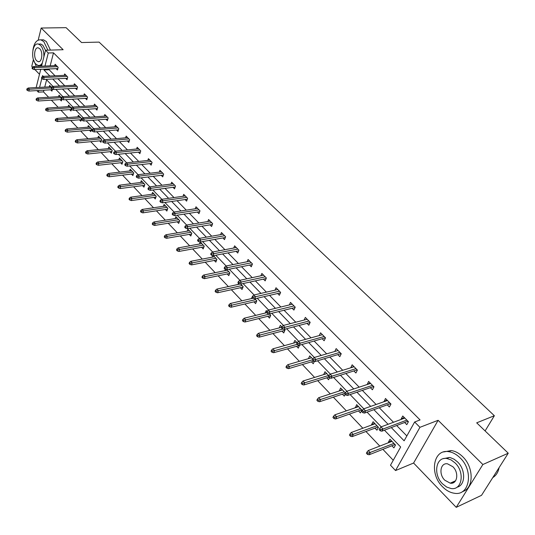 <?xml version="1.0" encoding="UTF-8"?>
<svg xmlns="http://www.w3.org/2000/svg" width="535" height="535" viewBox="0 0 535 535"><rect width="100%" height="100%" fill="white"/><g stroke="black" fill="none" stroke-linecap="round" stroke-linejoin="round"><path stroke-width="0.8" d="M452.844 482.931L451.921 482.416M41.529 66.193L45.542 50.243L63.137 49.722L41.175 28.021L66.099 27.659L81.567 42.546L99.082 42.104L494.36 415.722L476.692 422.837L508.25 453.205L481.527 495.323L456.228 507.34L482.864 464.52L438.118 420.303L419.942 427.318L395.532 470.553L390.49 465.209L400.668 446.999L384.478 430.214M508.25 453.205L482.864 464.52M41.175 28.021L38.199 40.105M33.411 59.552L31.759 66.273L32.568 67.109M438.118 420.303L413.588 463.036L456.228 507.34M413.588 463.036L395.532 470.553M43.944 90.188L43.509 91.886L48.611 97.25M51.38 100.165L58.154 107.308M60.937 110.237L67.891 117.56M70.687 120.509L77.829 128.025M80.638 130.988L87.967 138.712M90.796 141.688L98.326 149.619M101.168 152.609L108.899 160.754M111.755 163.757L119.7 172.13M122.568 175.152L130.727 183.746M133.61 186.782L142.002 195.616M144.898 198.672L153.518 207.754M156.434 210.823L165.302 220.159M168.224 223.242L177.339 232.845M180.282 235.942L189.657 245.819M192.613 248.929L202.263 259.087M205.226 262.217L215.157 272.676M218.14 275.813L228.358 286.579M231.354 289.729L241.873 300.81M244.883 303.98L255.717 315.389M258.733 318.572L269.894 330.329M272.93 333.526L284.426 345.637M287.476 348.84L299.326 361.326M302.382 364.549L314.6 377.416M317.67 380.646L330.269 393.92M333.352 397.164L346.346 410.853M349.442 414.11L362.85 428.234M365.953 431.504L379.796 446.083M382.906 449.36L393.252 460.26M43.509 91.886L38.359 92.18L36.861 90.589M34.929 69.563L39.496 74.305M485.098 430.922L494.36 415.722M65.685 78.371L67.022 79.735L67.744 77.04L64.641 73.91L64.267 75.348M85.399 98.386L86.777 99.784L87.539 97.069L84.309 93.806L83.895 95.31M105.93 119.231L107.348 120.669L108.157 117.927L104.793 114.523L104.332 116.108M127.33 140.959L128.795 142.437L129.651 139.675L126.146 136.124L125.631 137.789M149.666 163.63L151.164 165.154L152.08 162.366L148.422 158.661L147.847 160.42M172.986 187.303L174.53 188.875L175.507 186.066L171.681 182.194L171.046 184.053M197.361 212.047L198.96 213.672L199.99 210.837L195.991 206.791L195.282 208.764M222.868 237.941L224.513 239.62L225.616 236.764L221.43 232.524L220.627 234.631M249.584 265.066L251.289 266.798L252.46 263.922L248.073 259.482L247.163 261.735M277.598 293.508L279.364 295.3L280.614 292.404L276.013 287.743L274.97 290.177M307.01 323.367L308.835 325.22L310.173 322.311L305.338 317.415L304.141 320.05M337.919 354.752L339.819 356.671L341.243 353.742L336.161 348.599L334.77 351.475M370.454 387.781L372.42 389.774L373.952 386.832L368.595 381.415L367.231 384.505M404.741 422.59L406.787 424.663L408.426 421.707L402.775 415.996L401.156 418.945L401.497 419.293M49.38 68.948L49.173 69.764L55.045 75.783M57.947 78.752L64.762 85.734M67.684 88.716L74.679 95.885M77.615 98.888L84.797 106.244M87.747 109.26L95.136 116.824M98.099 119.853L105.683 127.624M108.665 130.674L116.463 138.659M119.452 141.721L127.47 149.927M130.48 153.01L138.719 161.45M141.742 164.539L150.221 173.22M153.257 176.329L161.971 185.25M165.027 188.373L173.995 197.562M177.058 200.699L186.287 210.148M189.37 213.298L198.866 223.021M201.962 226.191L211.74 236.202M214.849 239.386L224.914 249.691M228.037 252.888L238.409 263.508M241.539 266.718L252.226 277.652M255.376 280.875L266.383 292.143M269.546 295.38L280.888 306.996M284.065 310.246L295.761 322.224M298.951 325.487L311.016 337.839M314.212 341.116L326.658 353.856M329.868 357.139L342.714 370.287M345.931 373.59L359.186 387.159M362.422 390.47L376.105 404.48M379.348 407.797L393.486 422.276M396.736 425.599L406.847 435.951M391.326 427.632L404.126 440.813L414.652 421.988L420.062 419.935L53.5 52.838L50.176 65.845M387.373 404.955L389.373 406.988L390.958 404.039L385.461 398.475L384.137 401.665M353.976 371.049L355.909 373.009L357.387 370.073L352.17 364.796L350.759 367.786M322.271 338.862L324.13 340.748L325.514 337.826L320.552 332.81L319.268 335.559M292.123 308.254L293.916 310.079L295.213 307.17L290.492 302.395L289.382 304.923M263.421 279.116L265.159 280.875L266.37 277.993L261.876 273.445L260.899 275.786M236.069 251.343L237.747 253.048L238.884 250.186L234.597 245.846L233.741 248.026M209.967 224.847L211.592 226.499L212.656 223.65L208.57 219.51L207.807 221.55M185.036 199.535L186.608 201.133L187.611 198.311L183.699 194.359L183.03 196.271M161.195 175.333L162.72 176.884L163.663 174.082L159.925 170.297L159.323 172.103M138.378 152.174L139.856 153.672L140.745 150.897L137.161 147.272L136.626 148.984M116.516 129.978L117.954 131.436L118.79 128.688L115.359 125.217L114.871 126.835M95.558 108.699L96.955 110.116L97.738 107.388L94.448 104.057L94.006 105.602M75.442 88.275L76.799 89.659L77.542 86.958L74.378 83.754L73.977 85.225M56.121 68.661L57.446 70.005L58.141 67.33L55.105 64.253L54.737 65.658M414.652 421.988L419.942 427.318M45.542 50.243L48.277 53.005L44.973 66.052M53.5 52.838L48.277 53.005M44.184 69.169L43.977 69.991L49.842 76.03M52.744 79.013L59.545 86.015M62.455 89.017L69.443 96.206M72.372 99.222L79.548 106.612M82.49 109.642L89.86 117.232M92.823 120.281L100.393 128.079M103.369 131.142L111.16 139.16M114.149 142.236L122.154 150.482M125.157 153.572L133.389 162.051M136.405 165.154L144.871 173.875M147.907 176.998L156.615 185.966M159.657 189.102L168.619 198.325M171.681 201.481L180.904 210.971M183.98 214.14L193.469 223.911M196.566 227.094L206.336 237.159M209.439 240.355L219.504 250.714M222.62 253.931L232.986 264.598M236.122 267.828L246.796 278.822M249.945 282.059L260.953 293.394M264.109 296.644L275.451 308.327M278.628 311.597L290.324 323.642M293.514 326.918L305.579 339.344M308.775 342.634L321.221 355.447M324.431 358.758L337.277 371.986M340.501 375.303L353.762 388.952M356.992 392.282L370.688 406.379M373.932 409.723L388.076 424.288M36.159 87.566L40.747 69.316M43.268 76.344L42.559 75.602L42.245 76.833M41.817 78.525L39.577 87.379M38.794 90.482L38.359 92.18M381.221 426.836L367.07 412.157M363.82 408.793L350.117 394.583M346.887 391.225L333.619 377.469M330.396 374.125L317.549 360.797M314.339 357.467L301.887 344.56M298.69 341.243L286.626 328.731M283.443 325.427L271.747 313.296M268.577 310.006L257.235 298.249M254.078 294.972L243.077 283.563M239.927 280.3L229.261 269.232M226.124 265.982L215.772 255.242M212.656 252.012L202.598 241.586M199.495 238.363L189.738 228.244M186.648 225.041L177.165 215.21M174.096 212.02L164.887 202.471M161.824 199.294L152.876 190.019M149.833 186.862L141.14 177.841M138.11 174.704L129.657 165.937M126.641 162.807L118.429 154.287M115.426 151.178L107.435 142.892M104.452 139.795L96.681 131.73M93.712 128.654L86.148 120.816M83.199 117.754L75.843 110.123M72.907 107.074L65.745 99.65M62.822 96.621L55.854 89.392M52.945 86.376L46.164 79.34M46.605 79.795L44.739 87.098M49.267 86.851L49.635 85.426L51.427 87.292M52.45 89.178L51.935 91.144L50.658 89.806M58.629 96.634L59.01 95.176L61.298 97.551M61.813 99.249L61.358 100.968L60.054 99.61M68.172 106.612L68.58 105.121L71.376 108.03M71.416 109.334L70.961 110.992L69.644 109.615M77.909 116.79L78.337 115.266L81.507 118.563L80.758 121.211L79.421 119.82M87.847 127.183L88.288 125.618L91.525 128.982L90.756 131.643L89.405 130.226M97.979 137.783L98.453 136.178L101.75 139.615L100.961 142.283L99.584 140.852M108.331 148.603L108.819 146.964L112.189 150.469L111.374 153.15L109.983 151.693M118.89 159.657L119.405 157.972L122.849 161.55L122.007 164.245L120.596 162.767M129.671 170.939L130.219 169.214L133.73 172.865L132.867 175.574L131.429 174.076M140.685 182.468L141.26 180.69L144.851 184.421L143.962 187.143L142.504 185.618M151.933 194.245L152.542 192.419L156.207 196.231L155.29 198.96L153.812 197.415M163.422 206.289L164.071 204.403L167.816 208.302L166.867 211.044L165.368 209.473M175.166 218.594L175.848 216.655L179.68 220.641L178.703 223.389L177.179 221.798M187.17 231.173L187.892 229.181L191.811 233.253L190.808 236.009L189.256 234.39M200.237 242.007L204.216 246.147L203.18 248.922L201.601 247.277M200.197 242.014L199.441 244.047M213.405 255.697L216.909 259.341L215.832 262.123L214.234 260.451M212.622 255.563L211.994 257.215M226.887 269.72L229.889 272.843L228.786 275.632L227.154 273.933M225.355 269.346L224.834 270.683M240.703 284.078L243.178 286.66L242.041 289.455L240.382 287.73M238.47 283.236L237.961 284.48M251.403 298.604L252.493 296.343M254.854 298.798L256.787 300.804L255.603 303.612L253.924 301.854M265.159 313.069L266.216 310.608L266.992 311.417M269.366 313.885L270.717 315.289L269.5 318.104L267.788 316.319M279.243 327.888L280.373 325.334L281.858 326.878M284.245 329.359L284.988 330.122L283.731 332.951L281.985 331.132M293.668 343.082L294.879 340.414L297.112 342.734M299.506 345.229L298.309 348.158L296.537 346.305M308.441 358.657L309.745 355.869L312.761 358.998M314.353 361.419L313.249 363.746L311.444 361.861M323.662 374.607L324.986 371.718L328.818 375.697M329.466 377.877L328.564 379.723L326.731 377.81M339.324 390.945L340.614 387.969L345.309 392.844M345.175 394.322L344.272 396.114L342.407 394.161M355.394 407.71L356.651 404.634L361.874 410.071L360.389 412.926L358.483 410.933M371.885 424.917L371.578 424.596L373.096 421.74L378.459 427.318L376.928 430.173L374.981 428.147M388.811 442.572L388.41 442.157L389.982 439.295L395.492 445.02L393.9 447.882L391.921 445.815M49.173 69.764L43.977 69.991M404.306 417.541L401.156 418.945M391.473 440.847L388.41 442.157M387.046 400.08L383.896 401.424M374.647 423.345L371.578 424.596M370.233 383.073L367.084 384.357M358.243 406.292L355.18 407.489M353.856 366.502L350.706 367.726M342.266 389.681L339.197 390.817M326.678 373.477L323.615 374.56M404.139 417.835L404.487 418.183M407.73 421.466L408.258 422.001M380.86 429.592L379.723 428.415L379.081 429.618L380.211 430.795L380.86 429.592L383.033 429.037L380.994 426.923L404.814 418.056M406.847 420.115L383.033 429.037L381.863 431.197L407.938 421.212M380.211 430.795L381.863 431.197M380.994 426.923L379.723 428.415M407.817 421.433L408.265 421.988M395.405 445.173L394.897 444.652M391.787 441.415L391.386 441M367.003 452.062L366.375 453.225L367.478 454.402L368.107 453.245L367.003 452.062L368.267 450.564L370.253 452.677L369.123 454.77L395.017 444.525M368.107 453.245L393.941 443.408M368.267 450.564L391.961 441.348M369.123 454.77L367.478 454.402M395.412 445.167L394.964 444.625M492.788 477.581C496.012 475.602 498.085 472.432 499.001 468.065L499.075 467.664M442.559 486.776C446.243 490.521 450.216 492.688 454.469 493.27C469.697 496.092 473.883 470.626 460.053 457.799C456.475 454.295 452.677 452.249 448.664 451.66C433.25 448.838 429.103 473.823 442.559 486.776M462.38 491.618C473.883 488.729 474.13 467.376 462.668 456.676C459.097 453.178 455.298 451.139 451.286 450.557L443.562 451.961M443.475 458.656L449.306 457.472L450.517 457.699L454.155 459.237L457.559 461.926C465.925 469.804 465.544 485.426 456.997 487.204M442.552 483.867L446.665 487.044L451.079 488.529C462.059 490.568 465.069 472.251 455.138 462.976L451.132 459.933L446.885 458.502C435.804 456.455 432.822 474.525 442.552 483.867M452.877 466.734L447.527 463.825C440.399 462.507 438.473 474.184 444.766 480.196L450.229 483.179C457.311 484.496 459.251 472.719 452.877 466.734M453.065 481.901L454.115 482.289M39.944 69.349L40.693 69.53M47.903 50.176L43.796 41.61L40.914 39.864C36.721 39.456 34.046 42.914 32.896 50.23M50.45 50.103L46.344 41.549L43.455 39.811L41.248 39.858M39.195 44.064L40.787 44.024L42.88 45.294L45.535 50.277M41.743 65.35L39.69 65.364M43.89 56.797C44.004 51.841 42.887 48.023 40.54 45.355L38.446 44.084C32.441 42.131 30.341 58.977 35.892 64.1L38.059 65.43C39.75 65.765 41.195 64.889 42.385 62.802M39.704 48.712L38.346 47.889C34.481 46.625 33.123 57.499 36.708 60.789L38.099 61.645C41.944 62.929 43.328 51.995 39.704 48.712M33.438 59.639L36.326 66.407M390.363 403.892L390.797 404.333M363.419 411.468L362.322 410.325L361.693 411.522L362.797 412.666L363.419 411.468L365.579 410.927L363.593 408.874L387.46 400.501M389.44 402.501L365.579 410.927L364.449 413.087L390.57 403.644M362.797 412.666L364.449 413.087M363.593 408.874L362.322 410.325M390.456 403.858L390.817 404.306M373.457 386.778L373.798 387.126M346.453 393.827L345.376 392.71L344.774 393.907L345.844 395.024L346.453 393.827L348.586 393.305L346.66 391.299L370.561 383.401M372.487 385.354L348.586 393.305L347.503 395.459L373.657 386.531M345.844 395.024L347.503 395.459M346.66 391.299L345.376 392.71M373.544 386.752L373.818 387.086M350.037 433.932L349.429 435.095L350.505 436.246L351.107 435.082L350.037 433.932L351.308 432.474L353.24 434.54L352.15 436.627L378.031 427.017L378.385 427.452L377.964 427.044M351.107 435.082L376.968 425.76M351.308 432.474L375.042 423.753M352.15 436.627L350.505 436.246M333.519 416.284L332.937 417.44L333.98 418.564L334.562 417.4L333.519 416.284L334.79 414.866L336.675 416.872L335.619 418.958L361.533 409.863L361.807 410.198L361.466 409.89M334.562 417.4L360.436 408.573M334.79 414.866L358.55 406.613M335.619 418.958L333.98 418.564M329.928 376.653L328.885 375.563L328.303 376.76L329.346 377.844L329.928 376.653L332.048 376.145L330.169 374.199L354.096 366.742M355.976 368.642L332.048 376.145L330.998 378.292L357.179 369.866M329.346 377.844L330.998 378.292M330.169 374.199L328.885 375.563M317.429 399.09L316.867 400.247L317.884 401.337L318.445 400.18L317.429 399.09L318.706 397.712L320.545 399.672L319.522 401.752L345.102 393.265M318.445 400.18L344.319 391.814M318.706 397.712L342.487 389.908M319.522 401.752L317.884 401.337M313.838 359.921L312.821 358.865L312.259 360.055L313.276 361.118L313.838 359.921L315.938 359.44L314.112 357.534L338.053 350.512M339.885 352.364L315.938 359.44L314.928 361.58L341.123 353.615M313.276 361.118L314.928 361.58M314.112 357.534L312.821 358.865M301.753 382.344L301.212 383.495L302.201 384.558L302.75 383.401L301.753 382.344L303.037 381L304.823 382.906L303.84 384.986L328.711 377.188M302.75 383.401L328.61 375.483M303.037 381L326.825 373.624M303.84 384.986L302.201 384.558M298.162 343.63L297.172 342.601L296.631 343.784L297.62 344.814L298.162 343.63L300.249 343.156L298.463 341.303L322.411 334.689M324.197 336.495L300.249 343.156L299.266 345.296L325.467 337.779M297.62 344.814L299.266 345.296M298.463 341.303L297.172 342.601M286.479 366.014L285.951 367.17L286.914 368.2L287.442 367.05L286.479 366.014L287.763 364.716L289.502 366.569L288.552 368.648L313.63 361.212M287.442 367.05L312.366 359.834M287.763 364.716L311.551 357.748M288.552 368.648L286.914 368.2M307.15 319.268L283.216 325.487L284.954 327.293L308.902 321.027M282.888 327.748L281.918 326.745L281.397 327.928L282.36 328.931L282.888 327.748L284.954 327.293L284.005 329.42L310.053 322.565M282.36 328.931L284.005 329.42M283.216 325.487L281.918 326.745M299.533 345.483L273.646 352.712L272.014 352.257L272.522 351.107L271.579 350.097L271.071 351.248L272.014 352.257M271.579 350.097L272.87 348.833L274.569 350.646L297.172 344.353M272.522 351.107L274.569 350.646L273.646 352.712M272.87 348.833L296.651 342.253M267.995 312.266L267.052 311.283L266.544 312.467L267.487 313.443L267.995 312.266L270.041 311.825L268.343 310.066L292.291 304.214M293.989 305.933L270.041 311.825L269.125 313.945L295.052 307.531M267.487 313.443L269.125 313.945M268.343 310.066L267.052 311.283M257.054 334.576L256.559 335.726L257.482 336.709L257.977 335.559L257.054 334.576L258.345 333.345L259.997 335.111L259.107 337.177L284.874 330.369M257.977 335.559L282.908 329.092M258.345 333.345L281.698 327.253M259.107 337.177L257.482 336.709M253.47 297.166L252.553 296.209L252.059 297.386L252.981 298.343L253.47 297.166L255.503 296.738L253.844 295.019L277.772 289.529M279.43 291.207L255.503 296.738L254.613 298.858L280.42 292.852M252.981 298.343L254.613 298.858M253.844 295.019L252.553 296.209M242.883 319.435L242.409 320.579L243.305 321.535L243.779 320.391L242.883 319.435L244.174 318.231L245.786 319.957L244.93 322.016L270.57 315.623M243.779 320.391L269.546 314.072M244.174 318.231L266.744 312.674M244.93 322.016L243.305 321.535M239.299 282.44L238.403 281.504L237.935 282.681L238.824 283.61L239.299 282.44L241.318 282.025L239.7 280.347L263.608 275.197M265.226 276.836L241.318 282.025L240.462 284.132L266.149 278.521M238.824 283.61L240.462 284.132M239.7 280.347L238.403 281.504M225.476 268.068L224.6 267.159L224.145 268.329L225.014 269.239L225.476 268.068L227.475 267.667L225.897 266.029L249.778 261.207M251.356 262.805L227.475 267.667L226.646 269.767L252.212 264.524M225.014 269.239L226.646 269.767M225.897 266.029L224.6 267.159M211.98 254.038L211.131 253.149L210.683 254.312L211.539 255.202L211.98 254.038L213.96 253.65L212.422 252.052L236.276 247.544M237.814 249.103L213.96 253.65L213.164 255.743L238.617 250.855M211.539 255.202L213.164 255.743M212.422 252.052L211.131 253.149M198.806 240.342L197.97 239.473L197.542 240.636L198.378 241.499L198.806 240.342L200.772 239.961L199.267 238.403L223.082 234.196M224.586 235.721L200.772 239.961L199.996 242.054L225.335 237.5M198.378 241.499L199.996 242.054M199.267 238.403L197.97 239.473M185.939 226.967L185.123 226.118L184.709 227.275L185.525 228.124L185.939 226.967L187.885 226.599L186.421 225.075L210.188 221.156M211.659 222.647L187.885 226.599L187.136 228.679L212.362 224.446M185.525 228.124L187.136 228.679M186.421 225.075L185.123 226.118M173.367 213.9L172.571 213.07L172.17 214.221L172.965 215.05L173.367 213.9L175.299 213.539L173.868 212.054L197.589 208.409M199.033 209.867L175.299 213.539L174.571 215.612L199.682 211.686M172.965 215.05L174.571 215.612M173.868 212.054L172.571 213.07M161.082 201.127L160.306 200.317L159.918 201.468L160.694 202.277L161.082 201.127L163.001 200.785L161.597 199.328L185.277 195.95M186.682 197.368L163.001 200.785L162.299 202.845L187.29 199.207M160.694 202.277L162.299 202.845M161.597 199.328L160.306 200.317M149.078 188.648L148.315 187.852L147.941 188.995L148.697 189.785L149.078 188.648L150.977 188.313L149.606 186.889L173.226 183.759M174.604 185.157L150.977 188.313L150.295 190.366L175.179 187.003M148.697 189.785L150.295 190.366M149.606 186.889L148.315 187.852M137.341 176.443L136.592 175.667L136.231 176.804L136.973 177.58L137.341 176.443L139.227 176.115L137.883 174.731L161.45 171.842M162.794 173.206L139.227 176.115L138.565 178.162L163.335 175.065M136.973 177.58L138.565 178.162M137.883 174.731L136.592 175.667M125.859 164.506L125.13 163.75L124.775 164.887L125.504 165.643L125.859 164.506L127.731 164.191L126.42 162.834L149.92 160.186M151.238 161.517L127.731 164.191L127.089 166.231L151.746 163.389M125.504 165.643L127.089 166.231M126.42 162.834L125.13 163.75M229.054 304.656L228.592 305.793L229.468 306.729L229.93 305.592L229.054 304.656L230.344 303.485L231.922 305.171L231.087 307.224L256.606 301.225M229.93 305.592L255.656 299.627M230.344 303.485L252.894 298.256M231.087 307.224L229.468 306.729M215.551 290.231L215.11 291.368L215.959 292.277L216.407 291.14L215.551 290.231L216.842 289.094L218.38 290.732L217.578 292.779L242.977 287.155M216.407 291.14L242.087 285.523M216.842 289.094L240.088 284.018M217.578 292.779L215.959 292.277M202.37 276.14L201.942 277.277L202.778 278.167L203.206 277.036L202.37 276.14L203.661 275.037L205.166 276.642L204.383 278.675L229.669 273.412M203.206 277.036L228.833 271.747M203.661 275.037L227.328 270.175M204.383 278.675L202.778 278.167M189.497 262.384L189.082 263.514L189.892 264.384L190.313 263.26L189.497 262.384L190.788 261.307L192.259 262.872L191.503 264.905L216.662 259.977M190.313 263.26L215.886 258.278M190.788 261.307L214.408 256.746M191.503 264.905L189.892 264.384M176.918 248.942L176.517 250.066L177.312 250.922L177.714 249.798L176.918 248.942L178.208 247.892L179.64 249.424L178.911 251.45L203.955 246.842M177.714 249.798L203.226 245.124M178.208 247.892L201.789 243.619M178.911 251.45L177.312 250.922M164.626 235.808L164.238 236.931L165.014 237.761L165.409 236.644L164.626 235.808L165.91 234.785L167.315 236.283L166.612 238.296L191.537 234.002M165.409 236.644L190.855 232.257M165.91 234.785L189.443 230.792M166.612 238.296L165.014 237.761M152.609 222.968L152.234 224.085L152.997 224.901L153.371 223.784L152.609 222.968L153.899 221.971L155.27 223.429L154.582 225.442L179.399 221.436M153.371 223.784L178.757 219.678M153.899 221.971L177.379 218.24M154.582 225.442L152.997 224.901M140.865 210.415L140.498 211.526L141.24 212.321L141.608 211.211L140.865 210.415L142.149 209.439L143.487 210.87L142.825 212.87L167.522 209.152M141.608 211.211L166.92 207.373M142.149 209.439L165.569 205.968M142.825 212.87L141.24 212.321M129.376 198.137L129.015 199.247L129.744 200.023L130.105 198.92L129.376 198.137L130.654 197.188L131.971 198.585L131.322 200.578L155.912 197.121M130.105 198.92L155.344 195.328M130.654 197.188L154.02 193.958M131.322 200.578L129.744 200.023M118.135 186.126L117.794 187.23L118.502 187.992L118.85 186.889L118.135 186.126L119.412 185.197L120.696 186.568L120.074 188.554L144.544 185.351M118.85 186.889L144.009 183.552M119.412 185.197L142.718 182.208M120.074 188.554L118.502 187.992M114.63 152.836L113.922 152.094L113.574 153.224L114.289 153.96L114.63 152.836L116.483 152.529L115.206 151.198L138.645 148.77M139.936 150.074L116.483 152.529L115.868 154.555L140.404 151.953M114.289 153.96L115.868 154.555M115.206 151.198L113.922 152.094M107.14 174.377L106.806 175.473L107.502 176.222L107.836 175.126L107.14 174.377L108.418 173.467L109.675 174.811L109.066 176.791L133.422 173.828M107.836 175.126L132.921 172.023M108.418 173.467L131.657 170.705M109.066 176.791L107.502 176.222M103.643 141.414L102.947 140.692L102.613 141.815L103.308 142.537L103.643 141.414L105.482 141.12L104.231 139.816L127.604 137.602M128.868 138.879L105.482 141.12L104.887 143.139L129.31 140.765M103.308 142.537L104.887 143.139M104.231 139.816L102.947 140.692M96.374 162.874L96.053 163.971L96.735 164.7L97.056 163.603L96.374 162.874L97.651 161.991L98.881 163.302L98.293 165.275L122.535 162.546M97.056 163.603L122.06 160.727M97.651 161.991L120.823 159.443M98.293 165.275L96.735 164.7M92.889 130.239L92.207 129.53L91.886 130.647L92.568 131.356L92.889 130.239L94.715 129.951L93.491 128.674L116.797 126.668M118.034 127.918L94.715 129.951L94.133 131.958L118.449 129.811M92.568 131.356L94.133 131.958M93.491 128.674L92.207 129.53M85.841 151.619L85.526 152.709L86.195 153.425L86.51 152.335L85.841 151.619L87.111 150.75L88.315 152.034L87.747 154L111.875 151.499M86.51 152.335L111.427 149.673M87.111 150.75L110.217 148.416M87.747 154L86.195 153.425M82.37 119.298L81.701 118.603L81.387 119.713L82.056 120.408L82.37 119.298L84.182 119.017L82.978 117.767L106.211 115.961M107.421 117.185L84.182 119.017L83.614 121.017L107.816 119.078M82.056 120.408L83.614 121.017M82.978 117.767L81.701 118.603M75.522 140.591L75.221 141.681L75.876 142.377L76.177 141.293L75.522 140.591L76.793 139.749L77.97 141.006L77.421 142.959L101.436 140.678M76.177 141.293L101.015 138.846M76.793 139.749L99.824 137.609M77.421 142.959L75.876 142.377M72.064 108.585L71.409 107.903L71.108 109.013L71.757 109.688L72.064 108.585L73.863 108.311L72.686 107.087L95.845 105.475M97.029 106.672L73.863 108.311L73.315 110.304L97.403 108.565M71.757 109.688L73.315 110.304M72.686 107.087L71.409 107.903M65.424 129.798L65.123 130.881L65.765 131.563L66.059 130.48L65.424 129.798L66.688 128.975L67.845 130.206L67.31 132.152L91.211 130.072M66.059 130.48L90.81 128.239M66.688 128.975L89.646 127.029M67.31 132.152L65.765 131.563M61.973 98.092L61.331 97.43L61.037 98.527L61.679 99.196L61.973 98.092L63.752 97.831L62.602 96.634L85.687 95.197M86.851 96.374L63.752 97.831L63.224 99.811L87.198 98.266M61.679 99.196L63.224 99.811M62.602 96.634L61.331 97.43M55.526 119.225L55.239 120.301L55.867 120.97L56.155 119.893L55.526 119.225L56.784 118.416L57.92 119.619L57.399 121.559L81.193 119.68M56.155 119.893L80.812 117.84M56.784 118.416L79.675 116.657M57.399 121.559L55.867 120.97M52.089 87.814L51.46 87.165L51.173 88.262L51.801 88.917L52.089 87.814L53.854 87.559L52.731 86.389L75.736 85.132M76.873 86.282L53.854 87.559L53.34 89.532L77.207 88.175M51.801 88.917L53.34 89.532M52.731 86.389L51.46 87.165M45.829 108.859L45.549 109.929L46.164 110.591L46.445 109.521L45.829 108.859L47.087 108.07L48.197 109.254L47.695 111.18L71.369 109.488M46.445 109.521L71.015 107.655M47.087 108.07L69.898 106.492M47.695 111.18L46.164 110.591M42.399 77.749L41.79 77.114L41.509 78.204L42.125 78.839L42.399 77.749L44.158 77.501L43.054 76.351L65.986 75.261M67.102 76.391L44.158 77.501L43.663 79.461L67.41 78.284M42.125 78.839L43.663 79.461M43.054 76.351L41.79 77.114M36.326 98.707L36.059 99.771L36.661 100.419L36.928 99.349L36.326 98.707L37.584 97.938L38.667 99.095L38.179 101.015L61.746 99.503M36.928 99.349L61.264 97.678M37.584 97.938L60.315 96.527M38.179 101.015L36.661 100.419M32.909 67.885L32.307 67.256L32.04 68.346L32.642 68.968L32.909 67.885L34.655 67.644L33.571 66.514L56.422 65.591M57.519 66.694L34.655 67.644L34.173 69.597L57.813 68.587M32.642 68.968L34.173 69.597M33.571 66.514L32.307 67.256M27.011 88.756L26.75 89.813L27.338 90.448L27.606 89.385L27.011 88.756L28.261 88.001L29.331 89.138L28.857 91.05L52.31 89.713M27.606 89.385L51.266 87.914M28.261 88.001L50.919 86.757M28.857 91.05L27.338 90.448M455.586 480.771L450.229 483.179M449.306 457.472L446.885 458.502M448.664 451.66L451.286 450.557M39.142 61.605L38.099 61.645M40.787 44.024L38.446 44.084M40.914 39.864L43.455 39.811"/></g></svg>
